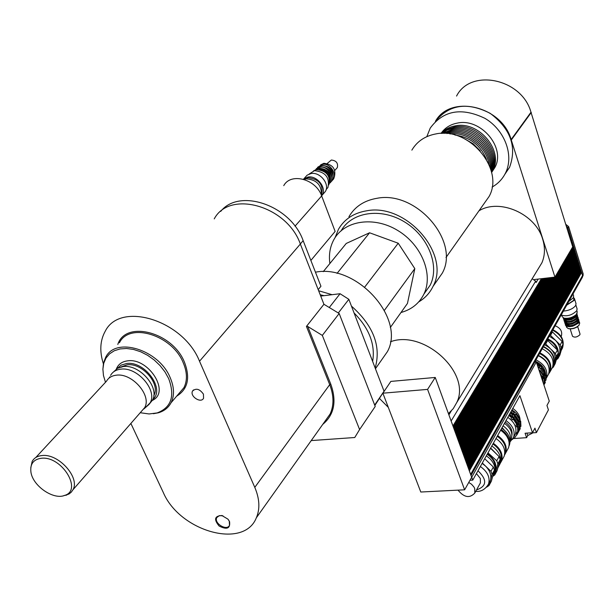 <?xml version="1.0" encoding="UTF-8"?>
<svg xmlns="http://www.w3.org/2000/svg" width="614" height="614" viewBox="0 0 614 614"><rect width="100%" height="100%" fill="white"/><g stroke="black" fill="none" stroke-linecap="round" stroke-linejoin="round"><path stroke-width="0.92" d="M322.726 424.404C334.223 414.818 336.902 401.395 330.769 384.126L307.744 326.471L306.44 326.425L323.931 304.275L300.353 244.042C287.152 205.882 229.575 189.634 214.24 218.891M311.221 440.583L354.762 437.513L359.597 429.547L322.327 335.405L339.166 313.501L323.931 304.275M307.744 326.471L322.327 335.405M103.344 363.688C99.437 351.308 100.067 340.501 105.209 331.276C120.19 300.776 183.394 320.186 199.519 361.232L254.795 487.362C259.63 498.821 260.144 508.968 256.33 517.809C243.911 549.668 179.687 531.379 163.255 492.413L130.874 423.437M229.559 521.616L227.932 519.145L221.9 515.53C214.578 515.921 213.657 519.429 219.129 526.044C226.95 529.989 230.427 528.516 229.559 521.616M203.441 394.165L203.556 398.225C201.062 403.797 189.511 396.245 192.558 391.034C196.066 387.887 199.696 388.931 203.441 394.165M153.37 413.713L158.389 412.792C164.153 411.081 168.374 407.742 171.045 402.761C174.583 395.585 174.292 387.196 170.162 377.587C158.849 349.665 115.739 336.357 105.715 357.233L103.505 362.943L102.891 369.428M228.538 519.897L229.275 521.194L229.498 525.262C227.05 531.363 213.68 523.328 216.757 517.61L219.313 515.63L222.966 515.829M41.437 458.259C61.73 455.818 82.905 490.325 64.57 495.444C53.257 500.118 32.611 485.735 30.915 471.989C30.017 463.892 33.524 459.318 41.437 458.259M63.296 495.82L68.983 494.024L71.27 492.182L72.936 489.795C80.304 477.738 58.668 453.462 42.205 455.527C37.477 455.941 34.131 457.898 32.174 461.39L30.784 467.753M35.742 457.545L106.529 381.156C108.525 377.702 111.802 375.714 116.345 375.192C132.194 372.752 152.08 395.761 144.62 407.704L141.274 411.526M110.574 375.377C112.661 371.792 116.061 369.72 120.774 369.167C137.244 366.596 157.844 390.473 150.069 402.899L145.295 407.704M113.483 371.961L117.512 368.293L123.168 366.581C139.608 363.995 160.154 387.833 152.379 400.251L149.616 403.682M121.104 366.919L127.113 364.839C142.164 362.467 160.914 384.257 153.784 395.639M117.328 368.392L121.211 365.092L126.515 363.534C144.758 360.625 165.527 389.383 152.74 399.507M116.345 369.029C118.226 364.294 121.986 361.569 127.643 360.848C148.081 357.594 169.855 390.972 153.408 399.868L152.057 400.62M372.637 361.416C375.446 344.569 369.252 328.413 354.071 312.956M323.992 295.672L320.201 294.758M338.36 312.917L348.844 299.31L340.064 293.73L320.715 296.071M329.48 307.253L340.064 293.73M374.839 405.478L384.049 391.218L348.844 299.31M374.67 405.04L384.049 391.218M310.868 260.436L335.129 231.424L321.667 195.927C316.026 179.05 290.737 172.296 283.76 185.643M339.166 313.501L375.223 406.46L359.597 429.547M318.198 289.639L320.938 286.247L303.155 240.665C290.944 205.529 239.376 187.623 220.725 211.393M105.485 382.284L103.459 375.499L102.891 369.121L103.751 363.219L105.999 358.046L109.568 353.825L114.319 350.74L120.06 348.936L126.545 348.491L133.514 349.443L140.66 351.761L147.667 355.337L154.244 360.027L160.085 365.629L164.959 371.884L168.643 378.531C175.151 396.03 171.321 407.496 157.169 412.93L149.095 413.959L140.23 412.723M323.256 271.649L346.242 243.451L369.567 232.783L337.048 273.399M369.567 232.783L398.225 243.228L414.818 268.625L407.458 303.431L390.312 327.508M414.818 268.625L384.425 310.316M398.225 243.228L364.762 287.03M400.996 312.503C411.61 309.556 419.255 303.408 423.929 294.06L430.26 285.057C439.908 265.532 428.135 235.976 404.342 221.8C380.68 207.371 351.338 212.037 340.993 231.041M430.26 285.057L423.929 294.06C433.591 274.466 421.657 244.733 397.665 230.427C373.803 215.859 344.277 220.48 333.916 239.552C330.017 246.705 328.667 254.695 329.879 263.529M380.611 361.362L387.419 351.622C405.816 318.582 356.957 263.882 315.45 272.186M375.162 368.009C381.34 346.311 373.435 325.681 351.454 306.117M332.074 294.697L318.635 290.744M483.279 204.715L489.089 196.495C504.708 169.088 468.966 126.591 435.817 133.936C425.026 135.986 417.044 141.389 411.864 150.138M435.656 282.64L442.303 273.13C460.193 241.264 416.284 190.302 376.927 198.307C364.186 200.486 354.861 206.626 348.952 216.711M418.725 301.888C425.057 298.151 429.815 293.001 433 286.439C450.952 254.411 406.384 202.873 366.658 210.802C353.802 212.951 344.408 219.106 338.483 229.252L335.052 237.679M491.591 172.511L492.666 170.608C504.071 150.929 478.874 120.605 455.166 125.885C449.425 126.929 444.705 129.431 440.99 133.399M441.205 133.161C445.027 127.75 450.43 124.396 457.407 123.084C481.061 117.796 506.166 148.043 494.777 167.683L491.76 172.235M491.545 172.288L491.783 171.828C503.196 152.142 477.961 121.779 454.23 127.06L447.13 129.324L441.205 133.384M491.446 171.882C501.492 152.019 476.433 123.122 453.286 128.234L447.03 130.107L441.627 133.376M491.292 171.229C499.282 151.244 474.584 124.542 452.341 129.408L442.295 133.361M491.031 170.262C496.826 150.33 472.657 126 451.397 130.59L443.293 133.361M490.624 168.865C494.04 149.225 470.608 127.497 450.446 131.78L444.743 133.407M489.941 166.862C490.778 147.867 468.375 129.04 449.502 132.962L446.846 133.553M488.759 163.938C486.818 146.7 467.077 131.419 449.97 133.952M486.465 159.425C480.593 145.234 470.071 137.106 454.913 135.026M480.217 150.814L473.279 143.853L464.798 138.894M426.822 136.661L430.23 128.103C443.27 110.359 461.521 107.112 484.968 118.364C504.977 130.16 514.294 155.741 505.437 173.163C502.421 179.15 497.969 183.786 492.075 187.078M435.748 121.019C449.417 104.365 467.569 101.809 490.202 113.352C510.641 128.786 517.095 146.784 509.559 167.338L504.792 174.399M534.472 279.516L554.941 277.106L511.132 139.555C501.861 105.884 450.415 93.996 435.395 121.365M537.78 269.561L541.909 262.792C544.994 255.508 545.263 247.665 542.699 239.253C535.661 213.948 499.75 198.069 478.981 210.802M554.941 277.106L572.724 246.882L530.98 112.247C522.023 78.661 470.6 67.962 456.563 96.068M511.47 139.762L531.302 112.446L511.47 139.762M383.55 392.192L390.865 381.401L435.234 377.457L448.435 413.613L453.262 408.617L456.716 402.615C471.636 373.281 423.959 329.204 390.427 341.775M379.552 398.524L388.301 407.358M448.435 413.613L471.667 477.255L464.629 489.811L420.79 492.021L382.921 393.336M435.234 377.457L427.582 389.391L464.629 489.811M383.013 393.183L427.582 389.391M581.243 271.749L581.573 272.363L469.372 470.823L470.808 474.898M469.979 480.263L472.765 480.117L519.912 395.677L532.507 432.732L534.94 428.15L536.444 432.601L532.983 432.839L527.741 435.541L526.597 437.682L525.077 433.238L532.507 432.732M534.71 362.13L536.321 361.984L471.713 477.247L472.765 480.117M452.955 425.993L541.441 278.695M450.906 420.398L453.009 425.986M453.692 428.019L543.283 278.48M542.246 278.602L453.332 426.876L453.746 428.012M454.429 430.038L545.109 278.265M544.088 278.388L454.068 428.902L454.483 430.038M455.166 432.064L546.936 278.05M545.915 278.165L454.805 430.921L455.22 432.056M455.903 434.083L548.747 277.835M547.734 277.95L455.542 432.947L455.956 434.075M456.639 436.094L550.551 277.62M549.538 277.743L456.279 434.958L456.693 436.094M457.376 438.112L552.347 277.413M551.341 277.528L457.016 436.976L457.43 438.104M458.113 440.123L554.135 277.198M553.13 277.313L457.752 438.987L458.167 440.115M458.842 442.126L573.683 246.736L573.376 245.73L572.716 246.859M554.91 277.106L458.481 440.998L458.896 442.126M459.571 444.129L574.236 248.524L573.929 247.519L459.218 443.001L459.625 444.129M460.308 446.132L574.781 250.305L574.474 249.307L459.947 445.012L460.362 446.132M461.037 448.136L575.333 252.093L575.026 251.088L460.677 447.007L461.091 448.136M461.766 450.131L575.878 253.874L575.571 252.876L461.406 449.011L461.82 450.131M462.495 452.127L576.431 255.654L576.124 254.656L462.135 451.006L462.549 452.127M463.217 454.122L576.976 257.435L576.669 256.437L462.864 453.002L463.271 454.114M463.946 456.11L577.521 259.208L577.214 258.21L463.593 454.989L464 456.11M464.675 458.098L578.066 260.981L577.766 259.991L464.322 456.977L464.729 458.09M465.397 460.078L578.618 262.754L578.311 261.764L465.044 458.965L465.45 460.078M466.118 462.066L579.163 264.527L578.856 263.529L465.765 460.945L466.172 462.058M466.84 464.038L579.7 266.292L579.401 265.302L466.486 462.925L466.893 464.038M467.561 466.018L580.245 268.057L579.946 267.067L467.216 464.905L467.615 466.018M468.282 467.991L580.79 269.822L580.483 268.832L467.937 466.886L468.336 467.991M469.004 469.963L581.335 271.588L581.028 270.597L468.651 468.858L469.058 469.963M511.754 417.052L513.903 418.733L512.552 419.892L511.009 418.395L511.823 416.706L509.236 414.795M512.552 419.892L513.296 418.548M513.112 414.603L515.261 416.284L513.91 417.443L512.368 415.939L513.181 414.258L510.595 412.355M513.91 417.443L514.655 416.1M511.009 418.395L511.823 416.706M512.368 415.939L513.181 414.258M515.292 414.949L513.749 413.452L514.156 412.508L514.563 411.779L516.635 413.798L515.292 414.949L516.029 413.621M513.749 413.452L514.494 412.124M516.865 424.197L517.986 426.131L517.579 426.868L516.597 426.93L515.975 425.118L517.141 423.683L513.903 418.733M516.597 426.93L517.333 425.579M518.208 421.734L519.329 423.668L518.922 424.404L517.94 424.466L517.318 422.662L518.485 421.227L515.261 416.284M517.94 424.466L518.676 423.123M519.306 421.964L520.043 420.628L520.687 421.173L520.288 421.902L519.306 421.964L518.692 420.16L519.851 418.733L516.635 413.798M519.574 419.247L520.043 420.628M517.249 432.21L517.203 434.205L516.389 433.983L516.85 432.356L518.224 431.266L517.986 426.131C517.141 421.388 514.332 417.42 509.559 414.22M516.389 433.983L517.126 432.632M518.592 429.746L518.945 430.997L518.538 431.734L518.047 431.596M518.377 429.823L519.559 428.802L519.329 423.668M519.72 427.321L520.918 426.3L520.687 421.173M519.674 427.943L520.304 428.495L519.904 429.232L519.406 429.094M519.951 427.237L519.828 427.666M513.143 438.365L514.409 438.143L517.203 434.205M512.82 438.933L512.46 439.471M518.876 431.158L519.904 429.232M519.59 429.923L520.304 428.495M520.519 427.037L520.288 421.902M519.452 419.462L516.228 414.527M514.156 412.508L511.577 410.605M514.563 411.779L511.984 409.876M519.267 423.622C518.431 418.917 515.645 414.98 510.909 411.802M517.525 433.645L518.538 431.734M518.231 432.433L518.945 430.997M519.16 429.539L518.922 424.404M518.086 421.964L514.854 417.013M512.774 414.995L510.188 413.084M516.888 434.904L517.602 433.461M517.817 432.01L517.579 426.868M516.735 424.42L513.496 419.469M511.416 417.443L508.822 415.532M514.24 436.201L515.361 434.144C517.165 427.889 514.655 422.286 507.816 417.336M512.782 408.448C517.64 411.825 520.089 415.916 520.127 420.697M510.08 441.811L513.565 437.429C515.376 431.174 512.851 425.556 505.997 420.59M511.938 435.295C512.698 430.268 510.441 425.863 505.176 422.071M536.444 432.601L548.417 409.883L546.959 405.493L549.277 401.119L536.321 361.984M513.02 438.588L526.597 437.682M581.573 272.363L582.548 275.532L582.256 277.505M566.285 225.983L567.873 227.863L569.262 232.361L568.587 233.473M581.435 272.378L469.142 470.332M580.698 269.991L581.028 270.597M580.89 270.613L468.421 468.367M580.153 268.226L580.483 268.832M580.345 268.848L467.699 466.394M579.608 266.453L579.946 267.067M579.8 267.082L466.978 464.414M579.063 264.688L579.401 265.302M579.263 265.317L466.256 462.442M578.518 262.915L578.856 263.529M578.718 263.552L465.535 460.462M577.974 261.142L578.311 261.764M578.173 261.779L464.813 458.474M577.429 259.369L577.766 259.991M577.62 260.006L464.084 456.494M576.884 257.596L577.214 258.21M577.076 258.225L463.363 454.506M576.331 255.815L576.669 256.437M576.531 256.452L462.634 452.51M575.786 254.035L576.124 254.656M575.986 254.672L461.905 450.522M575.241 252.254L575.571 252.876M575.433 252.891L461.175 448.527M574.689 250.474L575.026 251.088M574.888 251.111L460.446 446.531M574.136 248.685L574.474 249.307M574.336 249.322L459.717 444.528M573.591 246.897L573.929 247.519M573.783 247.534L458.988 442.525M573.039 245.109L573.376 245.73M573.238 245.746L572.563 246.375M554.442 277.16L458.259 440.514M572.471 246.068L573.131 244.948L572.824 243.942L572.164 245.063M572.486 243.313L572.824 243.942M572.685 243.958L572.01 244.587M552.654 277.374L457.522 438.511M571.918 244.272L572.578 243.152L572.271 242.146L571.611 243.267M571.933 241.517L572.271 242.146M572.133 242.162L571.457 242.791M550.865 277.582L456.785 436.5M571.365 242.484L572.025 241.356L571.718 240.35L571.051 241.471M571.381 239.721L571.718 240.35M571.58 240.373L570.905 240.995M549.062 277.797L456.056 434.482M570.813 240.68L571.473 239.56L571.166 238.554L570.498 239.675M570.828 237.925L571.166 238.554M571.028 238.57L570.352 239.199M547.251 278.012L455.319 432.471M570.26 238.884L570.92 237.764L570.613 236.758L569.946 237.871M570.276 236.129L570.613 236.758M570.475 236.774L569.8 237.403M545.432 278.226L454.583 430.452M569.7 237.081L570.368 235.968L570.061 234.955L569.393 236.075M569.715 234.325L570.061 234.955M569.915 234.97L569.247 235.599M543.605 278.441L453.838 428.426M569.147 235.277L569.815 234.164L569.5 233.151L568.833 234.264M569.163 232.522L569.5 233.151M569.362 233.174L568.687 233.796M541.763 278.656L453.101 426.4M538.179 279.078L536.106 282.524L535.661 281.158L532.192 278.733M582.901 275.932L583.193 273.967L568.625 226.604L565.77 224.325M304.076 179.449L306.148 178.858C316.678 179.633 321.751 185.06 321.352 195.152M304.229 179.388L308.021 177.745C319.065 179.05 323.586 184.699 321.575 194.699L321.406 194.983M303.285 179.219L307.767 177.085C316.847 175.12 326.986 187.83 322.189 195.106L321.659 195.912M304.053 178.597L307.138 175.174L310.991 173.562C320.047 171.59 330.132 184.254 325.343 191.522L323.263 193.894M309.111 174.077L314.491 170.654C325.474 171.928 329.948 177.546 327.93 187.5L326.157 189.572M320.6 164.882L323.893 163.316C332.565 164.306 336.081 168.743 334.453 176.617L334.093 177.17M313.531 170.869L316.64 169.617C326.556 170.738 330.631 175.811 328.881 184.837M319.395 169.594C324.952 170.27 328.337 173.355 329.557 178.851M317.254 168.988L319.403 168.251C327.623 168.996 331.276 173.225 330.37 180.93M318.574 167.545L320.715 166.808C328.912 167.545 332.565 171.767 331.66 179.465M319.886 166.102L322.02 165.373C330.202 166.102 333.847 170.316 332.957 178.006M327.239 163.47L331.353 160.024C336.28 160.584 338.268 163.109 337.324 167.591L336.426 168.597M495.997 438.503C503.296 443.769 506.005 449.701 504.125 456.294L502.95 458.451M500.134 463.539L501.5 461.122C503.38 454.521 500.656 448.581 493.326 443.293M492.935 443.983C500.003 449.103 502.628 454.844 500.809 461.221L500.579 461.759M468.743 482.466L471.506 484.208L473.97 487.032L474.729 488.598L474.806 493.042C469.672 498.499 464.077 497.532 458.029 490.141M476.426 473.555L480.332 478.467L480.394 482.896L479.757 484.062M484.715 458.704L493.334 467.016L490.97 471.329L482.328 462.994M492.067 474.392L494.423 470.078L491.353 481.215L489.005 485.544L492.067 474.392L490.97 471.329M486.541 487.209L489.005 485.544M490.54 448.281L499.075 456.532L496.757 460.769L487.992 452.84M497.839 463.816L500.149 459.579L497.071 470.677L494.761 474.937L497.839 463.816L496.757 460.769M499.075 456.532L500.149 459.579M492.666 476.449L494.761 474.937M486.326 455.818L489.742 458.512C494.454 463.386 496.005 468.313 494.377 473.279L493.234 475.389M493.334 467.016L494.423 470.078M482.105 463.386L485.544 466.095C489.949 470.593 491.614 475.221 490.532 479.987L489.074 483.026M487.485 453.746C495.114 459.41 497.54 465.519 494.761 472.074M487.186 454.283C493.157 458.52 495.774 463.44 495.037 469.035M490.67 448.051L497.509 455.02M499.573 461.659L498.89 465.926L497.847 467.906M491.822 445.987C499.167 451.282 501.899 457.238 500.019 463.846L498.875 465.965M497.24 436.278C504.263 441.359 506.865 447.084 505.046 453.439L504.677 454.253M497.34 436.101C503.288 440.253 506.066 445.173 505.667 450.86M497.647 435.549C504.823 440.729 507.486 446.57 505.629 453.063L504.485 455.166M500.633 430.199C507.778 435.357 510.418 441.182 508.561 447.667L507.41 449.793M500.87 429.777L505.729 434.182L508.461 439.547M501.078 429.409C507.164 433.684 509.881 438.718 509.236 444.498M501.776 428.158C508.668 433.154 511.216 438.795 509.413 445.066L509.09 445.802M502.099 427.582L507.64 433.868M503.073 425.832C509.167 430.26 511.5 435.288 510.08 440.921M504.462 423.353C510.687 427.912 512.974 433.047 511.316 438.749L510.288 440.637M548.394 374.417L550.274 371.393C552.232 363.665 548.786 357.486 539.921 352.85M549.008 372.775L549.645 371.462C551.549 363.956 548.187 357.97 539.56 353.495M542.223 348.752C551.057 353.365 554.496 359.528 552.531 367.241L551.387 369.352M561.119 336.472L561.426 335.843C562.485 331.322 560.39 327.96 555.148 325.758M539.522 371.654L540.059 370.679L540.589 370.733L539.537 371.677M538.777 369.398L540.059 370.679M539.192 367.118L539.913 365.806L542.116 367.97L541.809 368.53L541.034 368.93L539.192 367.118L539.752 366.105M541.034 368.93L541.594 367.916M543.213 378.569L543.774 377.549L544.38 377.94L543.213 378.569L542.484 376.367L543.513 375.3L540.589 370.733M543.221 375.829L543.774 377.549M542.438 380.465L542.653 381.102M541.778 378.454L541.057 376.282M544.733 375.791L545.293 374.77L545.9 375.162L544.733 375.791L544.012 373.588L545.032 372.521L542.116 367.97M544.741 373.051L545.293 374.77M543.674 383.397L543.551 383.819M543.428 383.451L544.549 382.714L544.38 377.94M544.695 381.401L546.061 379.928L545.9 375.162M544.633 382.108L544.887 381.647L545.37 382.322L544.541 382.729M545.186 380.611L544.887 381.647M543.92 384.932L545.063 382.89M544.764 383.543L545.37 382.322M545.754 380.496L545.593 375.722M544.718 373.082L541.809 368.53M539.606 366.366L537.189 364.601M539.913 365.806L536.882 363.665M544.242 383.282L544.073 378.508M543.198 375.86L540.282 371.301M543.144 382.583L542.86 380.734M544.672 379.859C544.971 374.786 542.684 370.326 537.818 366.489M543.16 382.622L542.553 377.587L539.875 372.721M546.214 378.493L546.314 378.239C548.248 370.58 544.81 364.447 535.991 359.85M535.27 361.139C541.939 364.286 545.424 368.922 545.723 375.047M547.465 376.121L548.601 374.041C550.535 366.389 547.112 360.272 538.324 355.698M543.728 370.104L540.857 365.883L536.544 362.651M535.339 362.076L534.855 361.869M543.451 378.14L543.528 377.441M562.086 341.468L560.183 344.945L550.505 335.397L552.446 331.951L562.086 341.468L563 344.331L559.884 354.999L557.988 358.492L561.104 347.808L563 344.331M549.799 348.023L545.692 343.978L547.657 340.478L557.382 350.064L555.447 353.595L551.525 349.734M555.47 359.604L556.376 356.473L558.31 352.935L555.186 363.642L553.26 367.195L554.074 364.401M551.986 368.239L553.26 367.195M556.376 356.473L555.447 353.595M545.692 343.978L545.063 343.702M553.306 364.739L554.373 362.797M557.382 350.064L558.31 352.935M556.752 358.653L557.765 356.757C559.684 349.251 556.353 343.28 547.795 338.844M558.118 356.097L559.538 353.165C560.659 348.614 559.262 344.285 555.348 340.179L549.292 336.173M561.104 347.808L560.183 344.945M556.43 359.735L557.988 358.492M550.505 335.397L549.883 335.121M547.028 340.202L547.657 340.478M552.446 331.951L551.825 331.675M557.036 349.619C555.532 345.083 552.316 341.729 547.381 339.573M553.713 365.115L554.741 363.181C556.706 355.475 553.283 349.328 544.48 344.738M552.569 367.134L553.782 364.931C555.747 357.225 552.324 351.07 543.505 346.473M553.099 365.223L553.314 364.731C555.209 357.241 551.879 351.277 543.306 346.833M549.208 368.569C548.31 362.751 544.718 358.392 538.447 355.475M573.606 295.887L573.338 297.821L568.794 301.474M573.875 298.604L573.622 300.423L566.899 304.843M573.53 297.422L574.466 298.642L574.136 300.361L566.722 305.15M575.986 303.5L575.725 305.442C573.261 308.658 569.147 310.546 563.376 311.106M577.068 308.811L576.822 310.646C572.048 315.335 566.837 316.793 561.173 315.028M579.677 323.079L578.956 325.313C575.771 328.053 572.171 329.135 568.165 328.551L566.545 327.201L566.154 325.957M568.211 328.567L570.659 328.95L573.952 328.398L577.045 327.039L579.109 325.136M578.81 322.388C573.875 326.702 569.554 327.584 565.862 325.036M577.214 311.904L576.408 314.391C572.732 317.561 568.572 318.812 563.951 318.144L562.155 316.64L561.756 315.396M575.832 315.228L576.408 314.391L575.832 315.228C572.616 317.998 568.986 319.088 564.941 318.505L564.473 318.336M576.822 313.961L576.577 315.274C571.749 319.518 567.436 320.439 563.629 318.037M576.845 316.11C571.887 320.408 567.566 321.299 563.867 318.781M577.429 315.895L577.237 317.369C572.286 321.675 567.965 322.557 564.266 320.032L564.159 319.694M577.498 318.206C572.555 322.511 568.226 323.401 564.535 320.869M578.081 317.991L577.897 319.464C572.946 323.77 568.625 324.652 564.934 322.12L564.826 321.782M578.158 320.301C573.215 324.606 568.894 325.489 565.195 322.956M578.741 320.078L578.549 321.552C573.606 325.865 569.293 326.748 565.594 324.207L565.486 323.87M579.992 333.916L579.885 334.776C577.083 337.247 574.62 337.738 572.509 336.257L570.191 328.95M330.769 384.126L329.71 384.648C333.893 395.531 334.039 405.301 330.155 413.959L256.33 517.809M306.44 326.425L329.71 384.648L254.795 487.362M119.438 342.742C129.508 321.951 172.158 334.975 183.195 362.667C187.232 372.191 187.477 380.534 183.924 387.687L178.267 394.303M176.694 396.153C187.892 389.161 190.463 377.81 184.415 362.083C172.48 331.982 125.471 319.948 117.811 344.454M295.012 226.182L321.667 195.927M300.315 243.958L303.155 240.665M300.353 244.042L199.519 361.232M511.132 139.555L530.98 112.247M527.741 435.541L526.904 433.116M532.983 432.839L532.775 432.225M568.625 226.604L567.206 228.976M535.661 281.158L451.16 420.935M451.244 411.004L448.888 414.864M582.548 275.532L470.669 474.376M583.193 273.967L582.463 275.256M477.991 470.746C487.355 479.856 486.864 486.242 476.525 489.926M487.332 486.211L488.514 484.062C490.333 477.6 487.616 471.744 480.363 466.502M552.623 330.248C561.127 334.638 564.412 340.578 562.493 348.061L561.388 350.095M171.045 402.761L178.275 394.295M222.314 515.66L221.9 515.53M217.556 516.535L216.757 517.61M192.558 391.034L193.502 389.913M64.57 495.444L66.772 495.061M72.936 489.795L144.62 407.704M143.814 409.001L149.225 404.265M108.924 378.201L109.875 376.842M150.069 402.899L152.379 400.251M152.364 400.274L153.408 399.868M157.169 412.93L158.389 412.792M387.419 351.622L375.446 368.745M489.089 196.495L445.994 257.512M442.303 273.13L433 286.439M494.777 167.683L492.666 170.608M509.559 167.338L505.437 173.163M456.716 402.615L541.909 262.792M515.361 434.144L513.565 437.429M582.502 277.075L471.015 475.482M583.139 275.502L582.655 276.369M322.189 195.106L325.343 191.522M326.188 189.473L327.93 187.5M315.212 169.994L318.275 168.75C327.577 169.794 331.345 174.568 329.58 183.072M315.02 170.07L319.587 167.307C328.597 165.227 335.559 179.572 329.526 183.271M316.225 168.781L320.892 165.872C330.017 163.777 336.909 178.359 330.67 181.936M317.538 167.346L322.197 164.437C331.299 162.342 338.199 176.886 331.959 180.485M334.83 170.393L337.324 167.591M501.5 461.122L504.125 456.294M480.394 482.896L474.806 493.042M492.681 476.395L494.377 473.279M475.727 491.369C480.969 491.906 485.237 489.465 488.514 484.062L490.225 480.916M498.89 465.926L500.019 463.846M504.716 454.053L505.046 453.439M505.629 453.063L508.561 447.667M509.121 445.603L509.413 445.066M510.08 441.021L511.316 438.749M552.531 367.241L550.274 371.393M561.096 336.441L561.426 335.843M548.601 374.041L546.314 378.239M559.231 354.055L557.765 356.757M552.915 329.733C561.541 334.216 564.734 340.317 562.493 348.061L561.234 350.387M554.741 363.181L553.782 364.931M549.645 371.462L549.062 372.537M573.008 293.976L573.668 296.094M573.514 297.452L573.936 298.795M574.466 298.642L576.047 303.707M575.901 305.081L577.129 309.011M578.672 325.719L578.956 325.313M568.648 328.728L568.165 328.551M579.286 321.828L579.731 323.24M576.822 310.653L577.267 312.089M564.941 318.505L563.951 318.144M577.037 313.501L577.16 315.888L576.408 316.901L571.258 319.779L565.333 320.193L563.621 319.211L563.215 317.845M577.321 315.55L577.475 316.056M577.398 315.304L577.82 317.983L577.014 319.057L571.381 322.028L565.655 322.189L564.12 321.045L563.951 319.533M577.974 317.645L578.135 318.152M578.058 317.392L578.472 320.078L577.674 321.153L572.064 324.115L568.434 324.606L566.331 324.284L564.788 323.141L564.611 321.621M578.634 319.74L578.787 320.239M578.718 319.487L579.132 322.173L578.327 323.24L572.747 326.203L569.117 326.694L567.006 326.372L565.448 325.228L565.271 323.708M577.69 326.602L580.023 334.008"/></g></svg>
